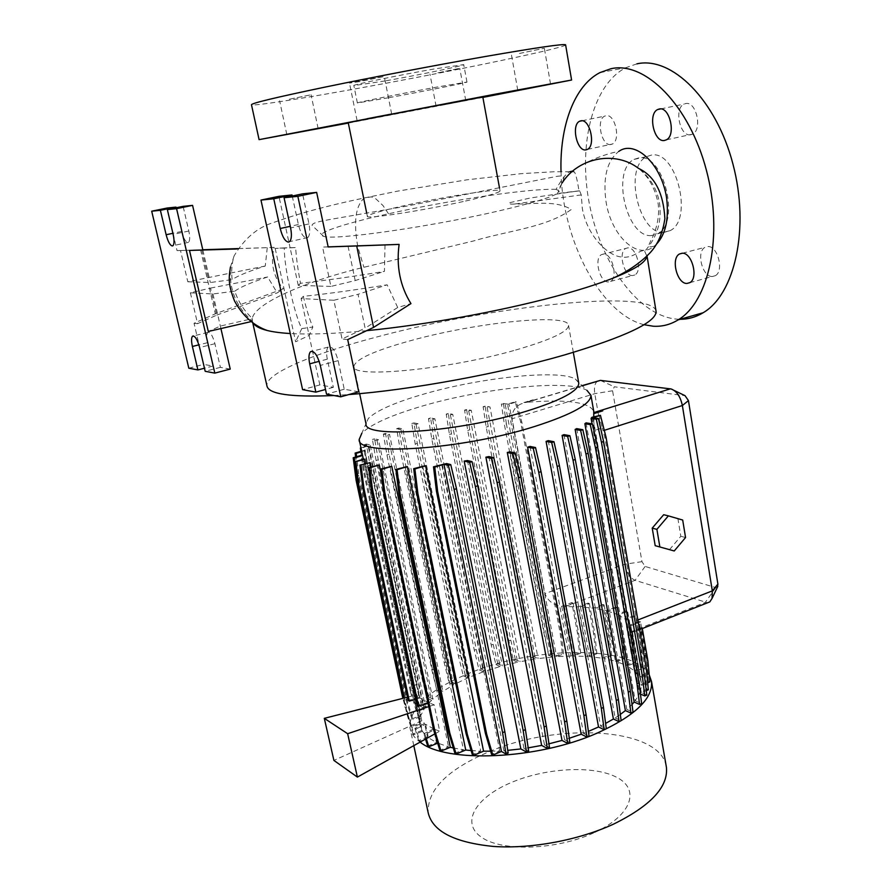 <?xml version="1.0" encoding="UTF-8"?>
<svg xmlns="http://www.w3.org/2000/svg" width="892" height="892" viewBox="0 0 892 892"><rect width="100%" height="100%" fill="white"/><g stroke="black" fill="none" stroke-linecap="round" stroke-linejoin="round"><path stroke-width="0.67" stroke-dasharray="4.46 3.34" d="M654.182 246.214C650.692 247.039 648.763 247.017 648.372 246.114L651.617 238.866C653 237.216 661.039 219.276 657.895 202.272C654.739 187.565 648.261 176.259 638.482 168.354C650 177.162 657.025 188.825 659.556 203.32C661.987 221.629 657.036 237.618 644.704 251.299C640.456 248.076 633.877 259.516 620.286 256.829C606.582 254.844 586.635 234.473 582.286 208.26L581.272 194.902L579.655 190.866L578.975 190.81C577.314 180.117 575.775 173.817 574.359 171.922L572.229 170.93C586.657 161.329 602.234 154.784 618.959 151.294C607.062 160.638 602.758 177.419 606.025 201.648C611.265 236.157 637.657 260.475 654.182 246.214L656.401 244.241M572.229 170.93C568.371 170.762 562.975 176.906 556.05 189.372L558.013 190.319L562.183 182.893M663.916 232.422C638.806 234.997 623.24 167.54 646.655 156.602L651.528 155.063C676.638 150.068 693.608 219.889 670.082 230.66L663.916 232.422M651.461 235.566C626.541 238.064 610.842 170.327 634.034 159.4L638.873 157.873C663.771 152.933 680.875 223.067 657.571 233.804L651.461 235.566M359.61 81.607L349.486 83.079L384.262 76.478L359.61 81.607M289.421 99.235L311.074 94.775L289.421 99.235M437.939 72.821L459.759 68.316L437.939 72.821M443.993 104.799L465.78 100.606L443.993 104.799M519.467 53.442L544.343 48.257L519.467 53.442M632.528 275.572C623.842 276.163 617.888 252.18 625.816 248.422L627.923 247.831C636.609 246.939 642.742 271.224 634.803 274.97L632.528 275.572M608.311 281.972C599.759 282.508 593.715 258.334 601.487 254.599L603.561 254.019C612.102 253.172 618.323 277.668 610.541 281.381L608.311 281.972M610.786 144.537C601.676 146.388 595.878 119.929 604.598 116.15L606.002 115.681C615.101 113.496 621.088 140.289 612.358 144.036L610.786 144.537M690.542 134.792C679.983 136.877 673.839 108.679 683.908 104.141L685.736 103.528C696.295 101.041 702.662 129.63 692.582 134.135L690.542 134.792M712.351 276.509C702.35 277.133 695.972 251.812 705.014 247.318L707.735 246.549C717.726 245.579 724.337 271.235 715.273 275.717L712.351 276.509M556.05 189.372C530.974 188.123 449.3 200.165 388.656 213.745L388.355 213.812C343.409 223.769 313.282 233.737 323.551 236.291C333.285 240.695 431.338 226.735 499.765 210.702L500.1 210.624C532.145 203.131 551.301 197.355 557.567 193.308C559.496 191.981 559.641 190.988 558.013 190.319M644.704 251.299L646.878 256.194M190.375 292.799L197.578 323.651L216.778 315.099L210.557 288.083L190.375 292.799L212.954 293.97L234.774 291.205C238.521 302.098 244.363 311.141 252.28 318.332C254.9 303.904 302.143 282.195 363.613 267.344L473.273 241.03C509.287 230.37 546.941 227.349 571.348 209.43C554.991 199.964 535.088 204.268 514.829 203.989C511.172 204.357 509.087 204 508.552 202.941L530.405 197.979L578.975 190.81M234.774 291.205C240.026 287.246 250.998 282.508 267.678 276.966L277.211 292.911L283.277 288.852L215.329 313.806L194.043 323.272L203.666 364.393L188.814 368.206M253.072 322.882L252.336 321.053C236.146 306.948 228.843 288.941 230.437 267.043L234.139 255.837C231.797 263.24 231.128 271.168 232.154 279.631C237.462 275.907 248.5 271.369 265.259 266.017L267.254 247.675L274.19 247.418C270.198 262.683 273.231 276.498 283.277 288.852M366.668 330.664C335.481 333.697 310.015 334.645 290.279 333.53M385.01 244.854L384.441 271.38C352.541 276.62 324.565 280.59 300.504 283.288C297.872 269.562 296.255 257.654 295.653 247.563L284.225 247.887C284.47 269.529 294.215 314.118 301.786 328.568L312.824 327.063C309.68 319.726 306.513 309.491 303.325 296.356C327.375 293.814 355.328 289.978 387.173 284.827L397.698 307.517L410.956 303.603M655.966 310.695C649.621 288.841 490.834 306.369 378.208 336.607C314.318 353.277 265.247 373.402 266.909 385.757M578.685 382.668L575.318 379.011C558.849 369.199 480.264 377.584 423.845 394.063C394.978 402.403 376.469 410.554 368.318 418.493L365.999 423.8M515.565 350.054C550.52 339.919 568.182 331.712 568.561 325.435C568.594 312.925 477.688 322.302 412.974 340.019C375.287 350.266 355.585 359.052 353.89 366.389C350.601 378.71 447.193 369.756 515.565 350.054M575.318 379.011L586.936 390.35C568.371 379.167 483.353 387.987 422.284 406.072C390.986 415.237 370.838 424.313 361.806 433.289L368.318 418.493M666.19 766.016C659.244 727.236 556.775 722.096 488.058 752.157C447.07 769.863 427.112 790.1 428.205 812.88M649.22 674.82C633.476 645.306 537.664 645.752 471.868 672.155C430.089 688.869 409.45 707.345 409.93 727.593C410.9 733.001 414.301 737.84 420.132 742.111M594.529 832.537C632.138 815.243 640.4 789.164 616.528 777.222C593.147 765.013 545.268 767.822 510.592 782.819C475.659 797.604 460.261 822.848 481.535 837.287C502.218 851.994 557.244 850.031 594.529 832.537M465.512 201.035C487.757 195.984 499.264 192.627 500.055 190.955C501.304 187.788 445.119 196.53 404.243 205.662C381.018 210.846 368.719 214.381 367.348 216.277C364.795 219.588 423.142 210.646 465.512 201.035M482.806 97.005L348.237 122.672M482.884 97.406L348.315 123.074M565.628 44.923C564.926 48.19 438.184 74.192 344.758 90.761C292.643 100.071 252.559 106.226 251.477 104.743M385.043 80.949L353.868 85.587C351.18 85.052 398.847 75.162 434.181 68.974L463.728 64.625C465.479 65.361 419.285 74.906 385.043 80.949M388.366 97.785L357.38 102.97C354.804 102.881 402.403 93.359 437.593 86.948L466.962 82.064C468.635 82.343 422.485 91.553 388.366 97.785M176.148 207.791L181.645 231.441C183.451 238.275 185.514 241.988 187.855 242.591L188.524 242.334C189.963 240.695 190.063 236.915 188.825 231.017L183.116 206.353M292.253 196.017L298.385 224.528C300.47 232.834 303.213 237.339 306.603 238.041L307.84 237.551C309.892 235.332 310.271 230.783 308.989 223.903L302.578 193.854M679.091 319.269L677.82 319.225C640.2 316.916 602.825 267.176 590.236 208.048C577.392 149.042 591.117 85.744 625.649 67.77L636.921 63.845M483.308 671.81L479.015 669.747L474.299 650.168L431.795 439.031L428.495 418.593L432.698 419.407L483.308 671.81L469.526 677.162L465.245 675.043L463.271 675.813L458.488 656.144L415.215 444.026L411.825 423.488L416.085 424.369L418.103 423.722L469.526 677.162M548.245 440.637L600.539 725.999L605.612 723.423M563.967 434.627L615.134 717.915L620.33 714.447M576.689 428.628L626.808 709.408L632.038 704.446M586.055 422.853L635.216 700.755L639.553 693.697L640.467 694.087M592.054 423.845L639.553 693.697M591.942 417.3L594.262 430.502L602.301 427.959L599.011 415.103M593.76 416.742L594.262 430.502M593.871 412.673L601.264 410.376L602.747 410.855M523.872 402.548L532.825 399.872L523.872 402.548L527.328 402.247C566.833 399.148 588.965 402.136 593.737 411.212M561.759 606.348L571.003 656.033L579.466 652.688L577.414 632.807L571.85 602.568L561.759 606.348C553.609 605.356 548.011 601.119 544.956 593.637L512.041 418.783C511.874 411.558 514.996 406.562 521.419 403.786L523.927 402.872M571.003 656.033L556.552 656.646L563.521 653.903L562.317 653.401L560.232 633.61L520.66 421.972L515.208 401.79L507.492 404.087L555.025 656.256L550.91 654.505L548.993 655.252L544.432 635.684L504.393 424.503L501.404 404.043L509.02 404.176L556.552 656.646M505.262 404.667L552.906 656.925L538.11 658.597L533.226 656.467L531.309 657.214L526.715 637.702L486.185 427.123L483.13 406.73L489.964 406.93L538.11 658.597M487.132 407.399L535.367 658.998L520.081 661.697L515.386 659.589L513.457 660.336L508.83 640.846L467.72 430.479L464.587 410.108L468.679 410.833L471.244 410.32L520.081 661.697M468.679 410.833L517.616 662.21L502.363 665.9L497.836 663.793L495.885 664.551L491.213 645.028L449.445 434.482L446.234 414.089L450.382 414.858L452.735 414.301L502.363 665.9M450.382 414.858L500.122 666.514L485.382 671.096L480.978 668.989L479.015 669.747M432.698 419.407L434.883 418.805L485.382 671.096M580.48 606.906L589.579 656.635L596.859 653.736L595.6 653.234L593.57 633.22L588.107 603.092L589.367 603.538L580.48 606.906L593.303 608.132L602.356 658.207L589.579 656.635M416.085 424.369L467.631 677.987L455.232 683.974L451.062 681.834L449.055 682.614L444.205 662.823L400.129 449.356L396.639 428.684L400.987 429.632L402.838 428.929L455.232 683.974M400.987 429.632L453.515 684.911L442.889 691.356L438.808 689.204L436.768 689.995L431.862 670.037L386.95 454.887L383.37 434.047L387.819 435.062L389.503 434.315L442.889 691.356M387.819 435.062L441.35 692.426L432.854 699.138L428.862 696.964L426.8 697.767L421.816 677.619L376.078 460.473L372.421 439.444L377.015 440.537L378.487 439.711L432.854 699.138M377.015 440.537L431.538 700.354L425.462 707.1L421.559 704.914L419.474 705.728L414.423 685.379L367.894 465.97L364.148 444.729L368.106 445.71L423.555 708.025L416.274 710.879L417.344 711.493L411.413 692.081L364.248 470.474L361.416 448.275L370.158 444.997L425.462 707.1M368.775 446.078L424.28 708.772L420.846 715.417L411.937 718.941L413.007 719.565L406.975 699.952L359.063 475.826L356.61 456.715M361.784 451.687L364.616 450.248L420.846 715.417M364.092 450.995L420.455 716.622L419.664 723.211L410.788 726.735L411.881 727.381L405.771 707.546L357.257 481.078M362.598 455.511L419.664 723.211M362.643 455.5L419.887 725.04L421.849 730.481L413.018 734.016L414.122 734.685L407.945 714.626L404.377 697.968M364.181 458.967L421.849 730.481M365.486 463.439L422.384 731.373L427.458 736.993L418.66 740.538L419.786 741.23L416.029 728.998L414.914 728.329L424.603 723.49L427.458 736.993M369.299 462.279L419.062 697.332L416.296 694.935L421.782 720.792L424.603 723.49M371.083 466.828L419.998 698.012L415.806 699.228M377.963 464.721L427.982 702.405L419.998 698.012M381.586 475.86L429.342 702.985L428.037 703.375M426.343 738.643L425.049 734.417L434.906 729.455L439.7 731.195L434.17 704.792L429.342 702.985M434.906 729.455L437.782 743.125L448.531 746.827L439.856 750.373M389.982 466.182L448.531 746.827M453.292 747.975L463.461 749.737L454.887 753.261M405.046 466.583L463.461 749.737M471.11 750.562L480.732 751.109L472.314 754.61M422.674 465.88L480.732 751.109M490.633 751.198L499.743 750.897L491.548 754.32M442.254 464.074L499.743 750.897M446.546 463.561L503.88 750.64L507.76 750.35M467.441 460.54L523.994 748.499L528.187 747.864M488.883 456.581L544.488 744.809L548.959 743.805M510.023 451.82L564.58 739.702L569.274 738.275M530.049 446.435L583.491 733.347L588.386 731.418M630.778 625.749L639.943 677.998L648.06 674.653L646.655 674.084L644.671 653.067L639.163 621.412L640.556 621.914L630.778 625.749L641.37 682.793L639.943 677.998M595.109 608.4L604.163 658.519L611.577 655.553L610.284 655.029L608.288 634.87L602.847 604.508L604.129 604.966L595.109 608.4L606.348 610.674L615.391 661.195L604.163 658.519M628.682 626.273L640.244 691.991L646.901 689.215L644.849 667.695L637.055 622.995L628.682 626.273C629.841 630.354 630.8 632.528 631.581 632.774L632.205 632.272L641.526 685.379L647.67 682.826M640.244 691.991L641.526 685.379M639.163 621.412L630.309 624.879L626.017 619.84L635.115 671.498L643.021 668.264L641.649 667.707L639.664 646.923L634.201 615.636L635.583 616.116L626.017 619.84M630.309 624.879L639.464 677.05L635.115 671.498M618.268 614.911L627.321 666.012L635.048 662.879L633.699 662.332L631.714 641.772L626.273 610.83L627.622 611.299L618.268 614.911L625.181 619.137L634.268 670.728L627.321 666.012M416.029 728.998L425.551 724.248L433.557 728.887L436.422 742.512L427.669 746.069M425.551 724.248L428.405 737.751L436.422 742.512M626.273 610.83L617.097 614.376L607.831 611.076L616.874 661.663L624.445 658.608L623.118 658.084L621.133 637.735L615.703 607.095L617.019 607.552L607.831 611.076M617.097 614.376L626.139 665.399L616.874 661.663M588.107 603.092L578.328 606.794L564.391 606.582L573.567 656.01L580.703 653.2L579.466 652.688M578.328 606.794L587.438 656.467L573.567 656.01M669.524 549.662L680.819 536.293L677.953 518.888L663.681 514.717M637.055 622.995L604.787 437.18L602.301 427.959M526.503 402.337L532.914 400.185M597.618 380.995C594.797 383.181 593.86 387.407 594.786 393.684L624.601 564.268C626.496 572.586 629.997 577.927 635.082 580.313L707.612 602.769M641.504 684.209L648.462 681.321L646.455 660.047L640.88 628.035L642.262 628.303L632.205 632.272M640.88 628.035L632.25 631.436M571.85 602.568L573.132 603.293L564.391 606.582M634.201 615.636L625.181 619.137M615.703 607.095L606.348 610.674M602.847 604.508L593.303 608.132M425.049 734.417L423.901 733.737L433.557 728.887M434.85 733.893L439.7 731.195M421.782 720.792L333.898 760.419M419.062 697.332L408.202 700.488M407.499 697.176L416.296 694.935M434.17 704.792L428.717 706.62M427.982 702.405L417.155 705.583M644.002 324.71C600.74 313.951 562.15 240.238 561.023 171.643M303.325 296.356L301.117 298.564L333.842 300.269L342.049 338.993L365.096 328.156L358.049 294.304L387.173 284.827M333.842 300.269L358.049 294.304M328.144 246.883L322.57 247.073L330.91 286.432L355.183 280.556L384.441 271.38M348.036 246.203L355.183 280.556M358.74 391.8L344.234 389.235L338.135 360.658C335.292 350.378 332.002 345.851 328.256 347.077C326.45 349.073 326.126 353.109 327.308 359.164L333.352 387.306L319.838 384.92L302.6 389.637M333.352 387.306L325.513 389.469M344.234 389.235L326.517 394.141M284.225 247.887L275.171 248.377L290.123 247.865L278.94 196.329M275.171 248.377L295.631 341.77L309.123 335.503L312.824 327.063M319.838 384.92L301.117 298.564M328.167 246.939L322.57 247.073M300.504 283.288L298.251 285.362L330.91 286.432M298.251 285.362L290.123 247.865L295.653 247.563M347.713 339.596L342.049 338.993M301.786 328.568L295.631 341.77M397.698 307.517L365.096 328.156M251.288 321.566L252.391 321.31L252.358 318.645L220.346 326.071L208.304 331.467M208.037 277.133L201.748 249.816L180.519 250.529L187.811 281.783L265.259 266.017M202.785 249.749L177.04 250.619L167.083 208.037M200.589 249.816L215.329 313.806M230.236 369.098L220.391 367.348L214.916 343.699C212.642 335.57 210.267 331.802 207.78 332.415C206.476 333.931 206.386 337.354 207.524 342.684L212.954 366.043L203.666 364.393M212.954 366.043L204.469 368.229M220.391 367.348L205.182 371.295M197.578 323.651L194.043 323.272M212.954 293.97L220.915 328.568M210.557 288.083L267.678 276.966M187.811 281.783L210.322 282.508L232.154 279.631M202.841 249.983L210.322 282.508M180.519 250.529L177.04 250.619M216.778 315.099L277.211 292.911M201.748 249.816L202.796 249.782M238.164 248.623L267.254 247.675M274.19 247.418L238.186 248.589M587.438 656.467L595.6 653.234M602.356 658.207L610.284 655.029M615.391 661.195L623.118 658.084M626.139 665.399L633.699 662.332M634.268 670.728L641.649 667.707M639.464 677.05L646.655 674.084M649.889 681.901L648.462 681.321M648.328 689.817L646.901 689.215M646.823 695.08L641.337 692.738L646.276 690.664M635.216 700.755L641.638 703.554M626.808 709.408L633.019 712.184M615.134 717.915L621.133 720.691M600.539 725.999L606.315 728.764M583.491 733.347L589.032 736.09M564.58 739.702L569.865 742.412M544.488 744.809L549.494 747.451M523.994 748.499L528.666 751.042M503.88 750.64L508.172 753.049M428.405 737.751L419.786 741.23M422.384 731.373L414.122 734.685M419.764 724.248L411.881 727.381M420.455 716.622L413.007 719.565M424.28 708.772L417.344 711.493M423.555 708.025L419.474 705.728M431.538 700.354L426.8 697.767M441.35 692.426L436.768 689.995M453.515 684.911L449.055 682.614M467.631 677.987L463.271 675.813M500.122 666.514L495.885 664.551M517.616 662.21L513.457 660.336M535.367 658.998L531.309 657.214M552.906 656.925L548.993 655.252M555.025 656.256L562.317 653.401M333.909 395.535L348.839 394.554M717.48 587.036L715.752 587.605L645.128 566.453L641.961 561.659L612.57 390.752L614.298 386.782L685.045 395.669M685.558 537.53L680.819 536.293M682.692 520.047L677.953 518.888M425.54 739.089L423.901 733.737M418.66 740.538L414.914 728.329M643.021 668.264L641.047 647.447L635.583 616.116M641.047 647.447L639.664 646.923M624.445 658.608L622.46 638.237L617.019 607.552M622.46 638.237L621.133 637.735M635.048 662.879L633.064 642.285L627.622 611.299M633.064 642.285L631.714 641.772M611.577 655.553L609.582 635.36L604.129 604.966M609.582 635.36L608.288 634.87M648.06 674.653L646.064 653.602L640.556 621.914M646.064 653.602L644.671 653.067M596.859 653.736L594.841 633.71L589.367 603.538M594.841 633.71L593.57 633.22M580.703 653.2L578.652 633.287L573.132 603.293M578.652 633.287L577.414 632.807M641.337 692.738L593.002 417.646M646.287 668.264L644.849 667.695M606.081 437.403L604.787 437.18M647.871 660.604L646.455 660.047M532.825 399.872L534.052 400.051L526.492 402.314M563.521 653.903L561.436 634.089L521.853 422.184L516.401 401.98L509.02 404.176M550.91 654.505L546.35 634.948L544.432 635.684M546.35 634.948L506.4 423.89L504.393 424.503M506.4 423.89L503.423 403.44L501.404 404.043M516.401 401.98L515.208 401.79M503.423 403.44L507.492 404.087M561.436 634.089L560.232 633.61M521.853 422.184L520.66 421.972M410.788 726.735L402.85 698.358M404.689 706.921L405.771 707.546M428.862 696.964L423.878 676.838L378.253 459.815L374.607 438.797L378.487 439.711M423.878 676.838L421.816 677.619M378.253 459.815L376.078 460.473M374.607 438.797L372.421 439.444M480.978 668.989L476.261 649.421L433.869 438.407L430.568 417.98L434.883 418.805M476.261 649.421L474.299 650.168M433.869 438.407L431.795 439.031M430.568 417.98L428.495 418.593M421.559 704.914L416.519 684.577L370.091 465.301L366.367 444.071L370.158 444.997M416.274 710.879L410.342 691.49L411.413 692.081M410.342 691.49L363.222 470.173L364.248 470.474M363.222 470.173L360.814 451.385M366.367 444.071L364.148 444.729M360.959 447.84L368.106 445.71M416.519 684.577L414.423 685.379M370.091 465.301L367.894 465.97M451.062 681.834L446.223 662.054L402.236 448.721L398.769 428.06L402.838 428.929M446.223 662.054L444.205 662.823M402.236 448.721L400.129 449.356M398.769 428.06L396.639 428.684M515.386 659.589L510.77 640.099L469.75 429.866L466.627 409.506L471.244 410.32M510.77 640.099L508.83 640.846M469.75 429.866L467.72 430.479M466.627 409.506L464.587 410.108M361.661 451.14L364.616 450.248M411.937 718.941L405.905 699.339L358.026 475.525L355.64 457.005M405.905 699.339L406.975 699.952M358.026 475.525L359.063 475.826M438.808 689.204L433.902 669.256L389.09 454.229L385.534 433.412L389.503 434.315M433.902 669.256L431.862 670.037M389.09 454.229L386.95 454.887M385.534 433.412L383.37 434.047M497.836 663.793L493.165 644.292L451.497 433.858L448.286 413.487L452.735 414.301M493.165 644.292L491.213 645.028M451.497 433.858L449.445 434.482M448.286 413.487L446.234 414.089M413.018 734.016L406.841 713.979L403.463 698.202M406.841 713.979L407.945 714.626M533.226 656.467L528.644 636.966L488.203 426.521L485.159 406.128L489.964 406.93M528.644 636.966L526.715 637.702M488.203 426.521L486.185 427.123M485.159 406.128L483.13 406.73M465.245 675.043L460.473 655.386L417.3 443.402L413.921 422.875L418.103 423.722M460.473 655.386L458.488 656.144M417.3 443.402L415.215 444.026M413.921 422.875L411.825 423.488M581.272 194.902L514.829 203.989M388.522 213.779L382.947 205.506L376 198.961L371.473 196.887L364.337 197.946C355.518 205.762 353.355 222.13 357.87 247.073L363.891 267.277M188.825 231.017L173.148 234.362M308.989 223.903L290.602 227.939M637.88 619.985L636.743 620.431M604.274 430.334L603.126 430.702M582.275 385.801L527.328 402.247M612.57 390.752L594.786 393.684L512.041 418.783M715.752 587.605L705.215 602.49L632.238 631.268M641.961 561.659L624.601 564.268L544.956 593.637M645.128 566.453L635.082 580.313L565.216 606.582M327.308 359.164L319.18 361.327M338.135 360.658L320.306 365.419M298.385 224.528L290.246 226.312M181.645 231.441L172.903 233.303M207.524 342.684L198.894 344.847M214.916 343.699L199.63 347.546M579.387 190.821L565.461 192.46M670.394 388.834L684.855 395.635M600.383 380.382L614.298 386.782M634.034 159.4L646.655 156.602M357.09 120.587L349.486 83.079M286.811 134.514L279.597 100.718M436.099 106.271L429.944 74.025M517.761 90.226L511.406 54.613M601.487 254.599L625.816 248.422M581.963 120.777L604.598 116.15M660.716 108.913L683.908 104.141M682.38 253.228L705.014 247.318M323.551 236.291L312.066 225.375C312.423 222.888 317.92 221.64 333.129 218.941L405.369 206.364L556.307 176.471C560.589 175.679 563.142 175.98 563.967 177.374C563.945 178.913 561.815 184.231 557.567 193.308M569.876 171.743L553.91 171.743L521.263 173.661L466.828 179.838L397.665 191.122L364.103 198.002C328.2 205.495 298.028 213.667 273.588 222.521C257.654 227.282 244.508 238.387 234.139 255.837M647.046 256.037L646.912 255.224M573.322 352.385L568.561 325.435M500.055 190.955L499.52 188.034M357.38 102.97L353.868 85.587M188.524 242.334L172.948 245.724M307.84 237.551L289.599 241.643M419.887 725.04L363.378 459.202M359.309 440.09L359.186 439.488M641.37 682.793L632.127 630.142M582.108 385.634L521.419 403.786M639.553 629.629L631.581 632.774M599.915 72.62L625.649 67.77M328.256 347.077L312.233 351.27M207.78 332.415L193.497 335.95M466.962 82.064L463.728 64.625M367.348 216.277L366.723 213.221M579.655 190.866L558.938 193.341M413.799 745.634L409.93 727.593M359.643 393.64L353.89 366.389M674.24 390.484L671.018 388.934M571.861 171.81L574.359 171.922M252.704 322.614L252.302 320.819M689.817 282.664L715.273 275.717M666.369 139.832L692.582 134.135M587.427 149.388L612.358 144.036M610.541 281.381L634.803 274.97M550.531 83.971L544.343 48.257M465.78 100.606L459.759 68.316M318.121 128.548L311.074 94.775M391.666 113.998L384.262 76.478M657.571 233.804L670.082 230.66"/><path stroke-width="1.34" d="M656.401 244.241C665.666 234.44 669.067 218.953 666.58 197.768C661.162 163.013 634.803 139.821 618.959 151.294M367.08 118.736L391.666 113.998L367.08 118.736M296.523 132.707L318.121 128.548L296.523 132.707M525.722 88.754L550.531 83.971L525.722 88.754M585.888 149.889C576.934 151.707 571.025 125.036 579.566 121.256L580.948 120.799C589.891 118.636 595.99 145.664 587.427 149.388L585.888 149.889M664.362 140.49C653.981 142.542 647.703 114.087 657.594 109.56L659.389 108.958C669.781 106.494 676.27 135.35 666.369 139.832L664.362 140.49M686.929 283.444C677.084 284.002 670.606 258.457 679.481 253.986L682.168 253.228C692.002 252.302 698.715 278.204 689.817 282.664L686.929 283.444M646.878 256.194C646.165 262.125 634.892 269.44 613.038 278.159C597.751 284.158 578.217 290.335 554.423 296.69L554.077 296.78C499.342 311.386 425.629 324.956 366.668 330.664M290.279 333.53C280.958 332.984 273.298 331.98 267.288 330.508C259.661 328.602 254.922 326.059 253.072 322.882M340.744 396.817L326.517 394.141L320.306 365.419C317.429 355.083 314.174 350.511 310.516 351.716C308.766 353.711 308.487 357.748 309.691 363.847L315.846 392.134L302.6 389.637L260.966 200.076L273.755 198.782L280.233 228.508C282.351 236.859 285.072 241.398 288.384 242.122L289.599 241.643C291.584 239.424 291.929 234.864 290.602 227.939L284.069 197.734L297.839 196.329L340.744 396.817L358.74 391.8L347.713 339.596L373.558 327.42L410.956 303.603C400.151 286.243 396.193 266.518 399.103 244.408L328.144 246.883M348.839 394.554C410.03 390.06 500.691 373.447 564.792 354.871C625.693 336.697 656.133 322.235 656.099 311.509L655.966 310.695M359.643 393.64L365.999 423.8C363.356 438.786 459.469 432.152 526.893 411.056C561.369 400.196 578.663 390.908 578.774 383.214L578.685 382.668M361.806 433.289L359.186 439.488C356.309 456.514 461.409 449.902 534.91 426.409C572.251 414.367 590.928 403.987 590.939 395.279L586.936 390.35M413.799 745.634L428.205 812.88C432.653 831.344 454.363 842.527 493.321 846.43C530.918 849.106 578.707 840.231 613.729 824.041C650.714 805.766 668.286 786.889 666.436 767.432L666.19 766.016M420.132 742.111C445.788 763.385 537.252 759.716 597.016 733.179C634.792 716.008 652.966 698.793 651.517 681.51L649.22 674.82M366.723 213.221L348.237 122.672L447.104 103.628L482.806 97.005L499.52 188.034M348.315 123.074L259.081 139.643L492.574 94.663L571.594 80.024L482.884 97.406M259.081 139.62L251.477 104.743C251.566 103.227 275.985 97.373 324.733 87.171C372.243 77.314 436.623 65.027 485.616 56.452C537.017 47.544 563.677 43.663 565.606 44.812L565.628 44.923M172.29 245.969L172.948 245.724C174.33 244.085 174.397 240.294 173.148 234.362L167.35 209.598L176.583 208.661L214.827 373.112L205.182 371.295L199.63 347.546C197.333 339.373 194.969 335.582 192.549 336.184C191.289 337.689 191.234 341.112 192.393 346.464L197.901 369.924L188.814 368.206L151.696 211.192L160.393 210.311L166.135 234.741C167.952 241.609 170.004 245.356 172.29 245.969M561.023 171.643C559.607 126.497 574.169 85.788 599.915 72.62L610.998 68.706C645.217 60.912 689.46 105.323 706.419 170.327C723.691 235.209 709.095 301.697 678.143 319.871C670.327 324.655 662.02 326.773 653.234 326.227L644.002 324.71M636.921 63.845C671.743 55.951 716.265 99.793 732.968 164.161C749.982 228.408 734.707 294.472 703.152 312.735C695.57 317.307 687.554 319.481 679.091 319.269M588.386 731.418L598.521 726.969L604.163 729.678L606.315 728.764L603.483 707.49L559.429 465.691L553.965 441.741L548.245 440.637L546.082 441.384L598.521 726.969M605.612 723.423L613.406 718.997L619.015 721.595L621.133 720.691L618.401 699.551L575.284 459.492L569.91 435.72L563.967 434.627L562.094 435.407L613.406 718.997M620.33 714.447L625.392 710.589L630.923 713.076L633.019 712.184L630.365 691.222L588.14 453.248L582.855 429.71L576.689 428.628L575.139 429.442L625.392 710.589M632.038 704.446L634.167 702.06L639.575 704.424L641.638 703.554L639.051 682.77L597.651 447.204L592.444 423.912L586.055 422.853L584.873 423.7L634.167 702.06M646.276 690.664L648.328 689.817L646.287 668.264L606.081 437.403L600.439 415.326L591.942 417.3L591.095 418.359L592.054 423.845M593.737 411.212L593.76 416.742M364.638 459.436L364.181 458.967L354.771 461.8L364.638 459.436L365.486 463.439M370.191 462.636L359.922 465.122L370.191 462.636L371.083 466.828M379.29 464.966L368.63 467.575L369.745 467.887L379.29 464.966L381.586 475.86M391.778 466.304L380.728 469.025L381.865 469.337L391.778 466.304L450.326 747.284L453.292 747.975M407.354 466.549L395.892 469.404L397.074 469.727L407.354 466.549L465.724 750.016L471.11 750.562M425.584 465.669L413.687 468.668L414.903 468.98L425.584 465.669L483.564 751.187L490.633 751.198M446.546 463.561L433.512 466.806L434.761 467.118L443.937 464.264L501.427 751.454L505.931 753.985L508.172 753.049L504.85 731.708L456.503 488.704L450.739 464.598L446.546 463.561M507.76 750.35L520.85 748.934L526.436 751.989L528.666 751.042L525.433 729.634L477.755 485.817L472.024 461.621L467.441 460.54L464.163 461.075L520.85 748.934M528.187 747.864L541.645 745.411L547.264 748.399L549.494 747.451L546.35 726.01L499.475 481.903L493.789 457.685L488.883 456.581L485.895 457.183L541.645 745.411M548.959 743.805L562.005 740.438L567.658 743.348L569.865 742.412L566.821 720.981L520.839 477.12L515.23 452.935L510.023 451.82L507.314 452.478L562.005 740.438M569.274 738.275L581.194 734.216L586.847 737.026L589.032 736.09L586.1 714.726L541.065 471.645L535.534 447.55L530.049 446.435L527.618 447.148L581.194 734.216M655.196 545.681L674.229 550.966L685.558 537.53L682.692 520.047L668.387 515.866L663.681 514.717L652.219 528.131L655.196 545.681L674.229 550.966M707.612 602.769L709.809 601.899L712.05 598.432L712.318 590.883L682.369 405.525C680.418 396.505 676.638 390.975 671.018 388.934L600.383 380.382L582.108 385.634M593.849 413.62L602.747 410.855L593.804 413.353M407.499 697.176L324.309 718.339L333.898 760.419L357.391 777.088L434.85 733.893M324.309 718.339L347.646 733.703L357.391 777.088M428.717 706.62L347.646 733.703M428.037 703.375L418.303 706.23L372.745 491.481L369.745 467.887M368.63 467.575L371.63 491.135L417.155 705.583L418.303 706.23M415.806 699.228L409.328 701.123L364.003 488.749L361.004 465.423M359.922 465.122L362.91 488.415L408.202 700.488L409.328 701.123M325.513 389.469L315.846 392.134M284.069 197.734L302.578 193.854L316.649 192.382L328.167 246.939L356.711 245.958L373.558 327.42M316.649 192.382L297.839 196.329M260.966 200.076L278.94 196.329L292.03 194.958L292.253 196.017M292.03 194.958L273.755 198.782M356.711 245.958L399.103 244.408M167.35 209.598L183.116 206.353L192.572 205.372L202.841 249.983L189.505 250.44L208.304 331.467L251.288 321.566M151.696 211.192L167.083 208.037L175.992 207.1L176.148 207.791M175.992 207.1L160.393 210.311M204.469 368.229L197.901 369.924M220.915 328.568L230.236 369.098L214.827 373.112M192.572 205.372L176.583 208.661M189.505 250.44L236.335 249.013M236.915 248.946L202.841 249.983M202.796 249.782L238.164 248.623M238.186 248.589L202.785 249.749M647.67 682.826L649.889 681.901L647.871 660.604L642.307 628.548M640.467 694.087L644.782 695.938L646.823 695.08L644.292 674.508L603.594 441.529L598.465 418.526L593.002 417.646L600.439 415.326M501.427 751.454L492.83 755.056L486.631 733.926L437.66 491.514L434.761 467.118M433.512 466.806L436.411 491.157L485.348 733.224L491.548 754.32L492.83 755.056M483.564 751.187L473.563 755.334L467.308 734.328L417.846 493.243L414.903 468.98M413.687 468.668L416.631 492.886L466.07 733.625L472.314 754.61L473.563 755.334M465.724 750.016L456.102 753.985L449.824 733.124L400.051 493.8L397.074 469.727M395.892 469.404L398.869 493.443L448.62 732.421L454.887 753.261L456.102 753.985M450.326 747.284L441.038 751.086L434.75 730.392L384.865 493.187L381.865 469.337M380.728 469.025L383.716 492.841L433.579 729.712L439.856 750.373L441.038 751.086M437.671 743.17L428.818 746.771L426.343 738.643M425.54 739.089L427.669 746.069L428.818 746.771M252.704 322.614L266.909 385.757C268.18 394.108 290.513 397.364 333.909 395.535M674.24 390.484L685.045 395.669L688.446 400.597L717.893 584.104L717.48 587.036M668.387 515.866L656.891 529.346L652.219 528.131M656.891 529.346L659.857 546.963M371.63 491.135L372.745 491.481M362.91 488.415L364.003 488.749M644.782 695.938L642.24 675.344L601.431 442.22L596.302 419.195L591.095 418.359M642.24 675.344L644.292 674.508M601.431 442.22L603.594 441.529M596.302 419.195L598.465 418.526M602.68 410.588L593.871 412.673M630.923 713.076L628.247 692.092L585.921 453.972L580.625 430.412L575.139 429.442M628.247 692.092L630.365 691.222M585.921 453.972L588.14 453.248M580.625 430.412L582.855 429.71M567.658 743.348L564.603 721.907L518.497 477.878L512.878 453.682L507.314 452.478M564.603 721.907L566.821 720.981M518.497 477.878L520.839 477.12M512.878 453.682L515.23 452.935M485.348 733.224L486.631 733.926M436.411 491.157L437.66 491.514M505.931 753.985L502.586 732.633L454.106 489.474L448.341 465.356L443.937 464.264M448.341 465.356L450.739 464.598M502.586 732.633L504.85 731.708M454.106 489.474L456.503 488.704M586.847 737.026L583.903 715.64L538.757 472.403L533.204 448.286L527.618 447.148M583.903 715.64L586.1 714.726M538.757 472.403L541.065 471.645M533.204 448.286L535.534 447.55M639.575 704.424L636.977 683.629L595.455 447.907L590.248 424.603L584.873 423.7M636.977 683.629L639.051 682.77M595.455 447.907L597.651 447.204M590.248 424.603L592.444 423.912M433.579 729.712L434.75 730.392M383.716 492.841L384.865 493.187M402.85 698.358L356.131 480.453L353.21 457.741L362.475 454.953M357.257 481.078L354.258 458.02L362.598 455.511M356.131 480.453L357.19 480.766M353.21 457.741L354.258 458.02M360.814 451.385L360.379 448.007L361.037 448.174M360.379 448.007L360.959 447.84M604.163 729.678L601.319 708.393L557.143 466.438L551.669 442.465L546.082 441.384M601.319 708.393L603.483 707.49M557.143 466.438L559.429 465.691M551.669 442.465L553.965 441.741M526.436 751.989L523.18 730.57L475.369 486.586L469.638 462.379L464.163 461.075M523.18 730.57L525.433 729.634M475.369 486.586L477.755 485.817M469.638 462.379L472.024 461.621M355.64 457.005L355.139 453.091L361.661 451.14M356.61 456.715L356.176 453.359L361.784 451.687M355.139 453.091L356.176 453.359M619.015 721.595L616.261 700.443L573.032 460.216L567.647 436.433L562.094 435.407M616.261 700.443L618.401 699.551M573.032 460.216L575.284 459.492M567.647 436.433L569.91 435.72M547.264 748.399L544.109 726.947L497.1 482.672L491.414 458.443L485.895 457.183M544.109 726.947L546.35 726.01M497.1 482.672L499.475 481.903M491.414 458.443L493.789 457.685M466.07 733.625L467.308 734.328M416.631 492.886L417.846 493.243M448.62 732.421L449.824 733.124M398.869 493.443L400.051 493.8M403.463 698.202L357.737 484.802L354.771 461.8M404.377 697.968L358.807 485.137L355.83 462.101M357.737 484.802L358.807 485.137M562.183 182.893C578.373 157.349 615.335 150.391 638.482 168.354C654.628 175.969 663.425 192.728 664.874 218.618C662.778 233.08 657.839 244.475 650.045 252.815C640.411 262.872 628.079 271.324 613.038 278.159M717.893 584.104L712.318 590.883L637.88 619.985M688.446 400.597L682.369 405.525L604.274 430.334M600.383 380.382L582.275 385.801M670.394 388.834L593.871 412.561M319.18 361.327L309.691 363.847M290.246 226.312L280.233 228.508M172.903 233.303L166.135 234.741M198.894 344.847L192.393 346.464M579.566 121.256L581.963 120.777M657.594 109.56L660.716 108.913M679.481 253.986L682.38 253.228M230.437 267.043C229.054 276.442 227.516 283.689 234.663 301.262C242.814 315.902 253.685 325.658 267.288 330.508M656.099 311.509L647.046 256.037M578.774 383.214L573.322 352.385M666.436 767.432L651.517 681.51M571.594 80.024L565.606 44.812M678.143 319.871L703.152 312.735M593.849 411.859L590.939 395.279M363.378 459.202L359.309 440.09M709.809 601.899L639.553 629.629M312.233 351.27L310.516 351.716M193.497 335.95L192.549 336.184M717.815 586.356L712.05 598.432M569.876 171.743L571.861 171.81"/></g></svg>
